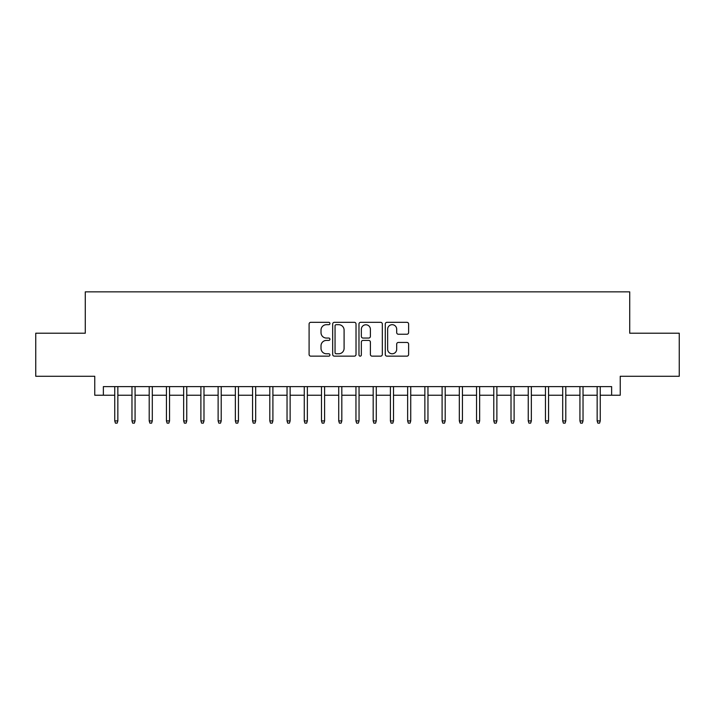 <?xml version="1.0" encoding="UTF-8"?>
<svg xmlns="http://www.w3.org/2000/svg" width="715" height="715" viewBox="0 0 715 715"><rect width="100%" height="100%" fill="white"/><g stroke="black" fill="none" stroke-linecap="round" stroke-linejoin="round"><path stroke-width="1.07" d="M329.937 323.511A1.18 1.18 0 0 0 328.748 322.322L310.784 322.322A1.689 1.689 0 0 0 309.094 324.02L309.094 354.461A1.689 1.689 0 0 0 310.784 356.15L328.748 356.15A1.18 1.18 0 0 0 329.937 354.962A1.18 1.18 0 0 0 328.748 353.782L326.424 353.782A5.407 5.407 0 0 1 321.017 348.366L321.017 345.837A5.407 5.407 0 0 1 326.424 340.42L328.748 340.42A1.18 1.18 0 0 0 329.937 339.241A1.18 1.18 0 0 0 328.748 338.052L326.424 338.052A5.407 5.407 0 0 1 321.017 332.645L321.017 330.107A5.407 5.407 0 0 1 326.424 324.69L328.748 324.69A1.18 1.18 0 0 0 329.937 323.511M406.924 334.245A1.689 1.689 0 0 0 408.614 332.555L408.614 324.02A1.689 1.689 0 0 0 406.924 322.322L386.967 322.322A1.689 1.689 0 0 0 385.278 324.02L385.278 354.461A1.689 1.689 0 0 0 386.967 356.15L406.924 356.15A1.689 1.689 0 0 0 408.614 354.461L408.614 344.138A1.689 1.689 0 0 0 406.924 342.449L398.38 342.449A1.689 1.689 0 0 0 396.691 344.138L396.691 349.26A4.522 4.522 0 0 1 392.169 353.782A4.522 4.522 0 0 1 387.646 349.26L387.646 329.222A4.522 4.522 0 0 1 392.169 324.69A4.522 4.522 0 0 1 396.691 329.222L396.691 332.555A1.689 1.689 0 0 0 398.38 334.245L406.924 334.245M103.371 395.234L103.371 386.618L611.629 386.618L611.629 395.234L620.245 395.234L620.245 376.278L679.25 376.278L679.25 333.208L629.718 333.208L629.718 291.854L85.282 291.854L85.282 333.208L35.75 333.208L35.75 376.278L94.755 376.278L94.755 395.234L114.749 395.234M356.016 324.02A1.689 1.689 0 0 0 354.327 322.322L334.37 322.322A1.689 1.689 0 0 0 332.681 324.02L332.681 354.461A1.689 1.689 0 0 0 334.37 356.15L354.327 356.15A1.689 1.689 0 0 0 356.016 354.461L356.016 324.02M360.673 322.322L380.63 322.322A1.689 1.689 0 0 1 382.319 324.02L382.319 354.461A1.689 1.689 0 0 1 380.63 356.15L372.086 356.15A1.689 1.689 0 0 1 370.397 354.461L370.397 342.11A1.689 1.689 0 0 0 368.708 340.42L363.041 340.42A1.689 1.689 0 0 0 361.343 342.11L361.343 354.962A1.18 1.18 0 0 1 360.163 356.15A1.18 1.18 0 0 1 358.984 354.962L358.984 324.02A1.689 1.689 0 0 1 360.673 322.322M117.85 395.234L131.971 395.234M135.072 395.234L149.203 395.234M152.304 395.234L166.434 395.234M169.535 395.234L183.657 395.234M186.758 395.234L200.888 395.234M203.99 395.234L218.12 395.234M221.221 395.234L235.351 395.234M238.453 395.234L252.574 395.234M255.675 395.234L269.805 395.234M272.907 395.234L287.037 395.234M290.138 395.234L304.259 395.234M307.361 395.234L321.491 395.234M324.592 395.234L338.722 395.234M341.824 395.234L355.954 395.234M359.046 395.234L373.176 395.234M376.278 395.234L390.408 395.234M393.509 395.234L407.639 395.234M410.741 395.234L424.862 395.234M427.963 395.234L442.093 395.234M445.195 395.234L459.325 395.234M462.426 395.234L476.548 395.234M479.649 395.234L493.779 395.234M496.88 395.234L511.011 395.234M514.112 395.234L528.242 395.234M531.343 395.234L545.465 395.234M548.566 395.234L562.696 395.234M565.797 395.234L579.928 395.234M583.029 395.234L597.15 395.234M600.251 395.234L611.629 395.234M336.238 324.69A1.18 1.18 0 0 0 335.049 325.879L335.049 352.593A1.18 1.18 0 0 0 336.238 353.782L338.687 353.782A5.407 5.407 0 0 0 344.094 348.366L344.094 330.107A5.407 5.407 0 0 0 338.687 324.69L336.238 324.69M370.397 329.302A4.522 4.522 0 0 0 365.874 324.78A4.522 4.522 0 0 0 361.343 329.302L361.343 336.363A1.689 1.689 0 0 0 363.041 338.052L368.708 338.052A1.689 1.689 0 0 0 370.397 336.363L370.397 329.302M114.749 420.903L115.437 423.146L117.153 423.146L117.85 420.903L114.749 420.903L114.749 386.618M117.85 420.903L117.85 386.618M131.971 420.903L132.659 423.146L134.384 423.146L135.072 420.903L131.971 420.903L131.971 386.618M135.072 420.903L135.072 386.618M149.203 420.903L149.891 423.146L151.616 423.146L152.304 420.903L149.203 420.903L149.203 386.618M152.304 420.903L152.304 386.618M166.434 420.903L167.122 423.146L168.847 423.146L169.535 420.903L166.434 420.903L166.434 386.618M169.535 420.903L169.535 386.618M183.657 420.903L184.354 423.146L186.07 423.146L186.758 420.903L183.657 420.903L183.657 386.618M186.758 420.903L186.758 386.618M200.888 420.903L201.576 423.146L203.301 423.146L203.99 420.903L200.888 420.903L200.888 386.618M203.99 420.903L203.99 386.618M218.12 420.903L218.808 423.146L220.533 423.146L221.221 420.903L218.12 420.903L218.12 386.618M221.221 420.903L221.221 386.618M235.351 420.903L236.039 423.146L237.755 423.146L238.453 420.903L235.351 420.903L235.351 386.618M238.453 420.903L238.453 386.618M252.574 420.903L253.262 423.146L254.987 423.146L255.675 420.903L252.574 420.903L252.574 386.618M255.675 420.903L255.675 386.618M269.805 420.903L270.493 423.146L272.218 423.146L272.907 420.903L269.805 420.903L269.805 386.618M272.907 420.903L272.907 386.618M287.037 420.903L287.725 423.146L289.45 423.146L290.138 420.903L287.037 420.903L287.037 386.618M290.138 420.903L290.138 386.618M304.259 420.903L304.947 423.146L306.672 423.146L307.361 420.903L304.259 420.903L304.259 386.618M307.361 420.903L307.361 386.618M321.491 420.903L322.179 423.146L323.904 423.146L324.592 420.903L321.491 420.903L321.491 386.618M324.592 420.903L324.592 386.618M338.722 420.903L339.411 423.146L341.135 423.146L341.824 420.903L338.722 420.903L338.722 386.618M341.824 420.903L341.824 386.618M355.954 420.903L356.642 423.146L358.358 423.146L359.046 420.903L355.954 420.903L355.954 386.618M359.046 420.903L359.046 386.618M373.176 420.903L373.865 423.146L375.59 423.146L376.278 420.903L373.176 420.903L373.176 386.618M376.278 420.903L376.278 386.618M390.408 420.903L391.096 423.146L392.821 423.146L393.509 420.903L390.408 420.903L390.408 386.618M393.509 420.903L393.509 386.618M407.639 420.903L408.328 423.146L410.053 423.146L410.741 420.903L407.639 420.903L407.639 386.618M410.741 420.903L410.741 386.618M424.862 420.903L425.55 423.146L427.275 423.146L427.963 420.903L424.862 420.903L424.862 386.618M427.963 420.903L427.963 386.618M442.093 420.903L442.782 423.146L444.507 423.146L445.195 420.903L442.093 420.903L442.093 386.618M445.195 420.903L445.195 386.618M459.325 420.903L460.013 423.146L461.738 423.146L462.426 420.903L459.325 420.903L459.325 386.618M462.426 420.903L462.426 386.618M476.548 420.903L477.245 423.146L478.961 423.146L479.649 420.903L476.548 420.903L476.548 386.618M479.649 420.903L479.649 386.618M493.779 420.903L494.467 423.146L496.192 423.146L496.88 420.903L493.779 420.903L493.779 386.618M496.88 420.903L496.88 386.618M511.011 420.903L511.699 423.146L513.424 423.146L514.112 420.903L511.011 420.903L511.011 386.618M514.112 420.903L514.112 386.618M528.242 420.903L528.93 423.146L530.646 423.146L531.343 420.903L528.242 420.903L528.242 386.618M531.343 420.903L531.343 386.618M545.465 420.903L546.153 423.146L547.878 423.146L548.566 420.903L545.465 420.903L545.465 386.618M548.566 420.903L548.566 386.618M562.696 420.903L563.384 423.146L565.109 423.146L565.797 420.903L562.696 420.903L562.696 386.618M565.797 420.903L565.797 386.618M579.928 420.903L580.616 423.146L582.341 423.146L583.029 420.903L579.928 420.903L579.928 386.618M583.029 420.903L583.029 386.618M597.15 420.903L597.847 423.146L599.563 423.146L600.251 420.903L597.15 420.903L597.15 386.618M600.251 420.903L600.251 386.618"/></g></svg>
